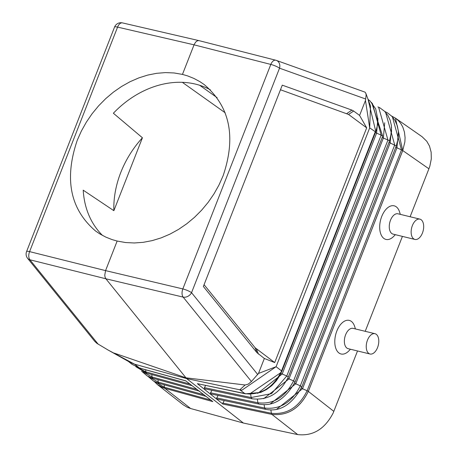 <?xml version="1.0" encoding="UTF-8"?>
<svg xmlns="http://www.w3.org/2000/svg" width="458" height="458" viewBox="0 0 458 458"><rect width="100%" height="100%" fill="white"/><g stroke="black" fill="none" stroke-linecap="round" stroke-linejoin="round"><path stroke-width="0.69" d="M245.454 393.657L197.375 383.661L244.887 393.691C260.665 395.328 272.762 388.029 281.183 371.793L281.544 370.883L276.094 366.709L241.984 390.159L239.82 389.81L245.122 384.995L248.213 384.153L251.425 381.514L183.143 297.099A6.836 3.824 -76.7 0 1 182.834 288.929L105.563 270.621L117.151 241.045L125.561 242.545L134.28 242.975L143.194 242.328L152.188 240.622L161.159 237.874L169.981 234.118L178.551 229.401L186.755 223.779L194.501 217.332L201.68 210.13L208.213 202.27L214.006 193.854L218.993 184.98L223.109 175.763C236.294 136.913 229.968 106.491 204.131 84.507L199.894 81.65L193.877 78.415L187.471 75.856L182.456 74.402L194.272 44.294L195.715 42.033L197.455 40.751L198.932 40.619L275.75 60.227A6.836 3.841 -75.7 0 1 275.945 60.284A6.836 5.616 -70.3 0 1 276.363 60.41A6.836 6.836 0 0 0 275.75 60.227A6.836 3.841 -75.7 0 0 270.815 64.429L194.043 44.832L117.58 27.114L29.598 251.619A6.836 1.305 -158.6 0 0 26.575 251.568A6.836 6.836 0 0 0 27.623 258.364L94.72 341.319L96.936 343.368L108.088 350.032L134.578 364.184L186.583 378.571L185.971 377.816L114.254 353.129M251.425 381.514L258.484 373.447L276.094 366.709L369.692 127.879L365.467 100.462L359.599 115.433L353.639 111.031L348.555 114.448L366.686 127.856L359.599 115.433M258.484 373.447L264.346 358.477L256.892 352.62L255.072 347.708L204.073 284.687M353.639 111.031L351.921 110.103L282.271 85.154L203.369 286.485L256.892 352.62M365.776 99.043L279.529 68.185A6.836 5.616 -70.3 0 0 276.363 60.41L365.009 92.138L365.742 93.077L366.154 94.938L365.467 100.462M392.437 116.95L401.506 149.881L402.725 150.527L395.426 118.13L391.613 116.074M395.769 147.253L401.506 149.881L307.118 390.743L308.326 391.407C299.938 408.313 287.807 415.978 271.926 414.41L297.711 434.59L243.398 423.043L186.583 378.571L239.82 389.81L245.196 393.84L260.579 392.472L266.562 389.523L271.783 385.613L276.317 380.81L280.015 375.234L375.921 131.269L377.495 125.131L377.913 119.756L375.663 108.798L370.093 101L368.049 99.363L375.623 130.805L375.274 131.709L369.692 127.879L370.499 105.953L365.85 93.363M366.686 127.856L274.703 362.57L264.346 358.477M301.032 387.64L302.538 388.733L307.118 390.743C298.902 407.317 286.989 414.834 271.376 413.288L271.926 414.41C287.83 415.978 299.967 408.313 308.343 391.418L402.737 150.55L428.906 168.796L429.844 166.157L431.304 158.915L431.15 152.222L429.501 146.085L426.799 141.304L422.116 136.742L395.431 118.135L391.584 116.04M402.742 150.539L404.872 141.877L405.078 137.6L404.443 132.104L402.811 127.089L400.962 123.752L398.62 120.843L395.563 118.227M375.623 130.805L375.892 131.303L375.623 130.805L375.892 131.303L375.566 132.144L375.274 131.709L281.544 370.883L281.836 371.324L281.544 370.883M355.419 328.93L354.71 326.628A17.29 9.818 103.7 0 0 351.36 321.39A17.29 9.818 103.7 0 0 336.836 331.037A17.29 9.818 103.7 0 0 338.972 352.998A17.29 9.818 103.7 0 0 348.784 350.965L350.467 349.248M395.369 234.679L393.68 236.397A17.29 9.818 -76.3 0 1 383.873 238.429A17.29 9.818 -76.3 0 1 381.737 216.468A17.29 9.818 -76.3 0 1 396.262 206.821A17.29 9.818 -76.3 0 1 399.605 212.06L400.315 214.361M428.906 168.796L410.116 216.749M402.416 236.391L365.215 331.317M357.521 350.96L333.178 412.979C324.785 429.089 312.963 436.291 297.711 434.59M421.154 219.731A10.454 5.937 103.7 0 0 419.883 219.13A10.454 5.937 103.7 0 0 411.977 226.704A10.454 5.937 103.7 0 0 413.666 238.841A10.454 5.937 103.7 0 0 414.937 239.442A10.454 5.937 103.7 0 0 422.849 231.868A10.454 5.937 103.7 0 0 421.154 219.731M414.937 239.442L393.061 234.118A10.454 5.937 -76.3 0 1 391.79 233.511A10.454 5.937 -76.3 0 1 390.096 221.374A10.454 5.937 -76.3 0 1 398.008 213.8L419.883 219.13M157.506 384.646L164.851 388.332L190.637 408.519L187.253 407.271L183.32 404.855L157.506 384.646L162.481 387.531L164.857 388.338L164.376 387.233L155.394 382.064M190.637 408.519L243.398 423.043M348.555 114.448L280.468 89.751M255.072 347.708L274.703 362.57M375.44 132.505A2.279 0.435 -158.6 0 0 376.596 133.123L381.171 135.127L372.434 103.479M287.773 378.245A2.279 0.435 -158.6 0 0 288.981 378.898L293.555 380.907L387.949 140.045L378.783 107.796M382.218 137.423A2.279 0.435 -158.6 0 0 383.375 138.035L387.949 140.045A2.279 0.435 -158.6 0 1 389.477 141.098A2.279 0.435 -158.6 0 0 389.477 141.098L295.084 381.966A2.279 0.435 -158.6 0 0 293.555 380.907C285.134 397.304 273.243 404.597 257.883 402.771L257.379 399.405M295.089 381.92L389.455 141.138A2.279 0.435 -158.6 0 0 389.477 141.104L391.538 131.761L391.384 125.486L390.147 120.196L387.909 115.468L384.594 111.305L379.859 107.813L377.936 106.897M295.061 382.001A2.279 0.435 -158.6 0 0 295.084 381.966C285.094 399.531 272.985 406.893 258.759 404.042L257.883 402.771L210.525 392.775L210.898 393.937L258.77 404.042M294.254 382.722L295.759 383.815L300.334 385.825L394.722 144.963L385.613 112.376M388.991 142.335L396.256 146.022L301.862 386.884L300.334 385.825C291.986 402.324 280.084 409.727 264.627 408.026L264.117 404.62M281.183 371.793L281.504 372.165L281.183 371.793L281.504 372.165L281.836 371.324M280.989 373.322A2.279 0.435 -158.6 0 0 282.202 373.98L286.777 375.989L271.502 393.651L251.139 397.515L250.669 394.378M382.699 136.186L288.305 377.049L286.777 375.989L381.171 135.127L382.699 136.186L371.633 102.54M244.875 393.771L245.196 393.84M218.163 395.472L216.68 397.905L217.058 399.073L265.514 409.297L264.627 408.026L216.68 397.905M224.323 400.601L222.84 403.046L271.376 413.288L270.855 409.836M197.375 383.661L222.834 404.042L271.926 414.41M222.84 403.046L222.834 404.042M212.002 390.336L210.525 392.775M288.305 377.049C280.015 393.382 267.919 400.63 252.009 398.781L204.737 388.802L204.365 387.64L205.671 385.493M252.009 398.781L251.139 397.515L204.365 387.64M245.122 384.995L185.971 377.816L105.872 278.785L29.907 259.783A6.836 5.164 141 0 1 27.623 258.364M368.77 353.41A10.454 5.937 -76.3 0 1 367.076 341.273A10.454 5.937 -76.3 0 1 374.988 333.693A10.454 5.937 -76.3 0 1 376.258 334.3A10.454 5.937 -76.3 0 1 377.953 346.437A10.454 5.937 -76.3 0 1 370.041 354.011A10.454 5.937 -76.3 0 1 368.77 353.41M374.988 333.693L353.112 328.369A10.454 5.937 103.7 0 0 345.2 335.943A10.454 5.937 103.7 0 0 346.895 348.08A10.454 5.937 103.7 0 0 348.166 348.681L370.041 354.011M182.456 74.402L174.132 72.971L165.498 72.604L156.665 73.309L147.751 75.072L138.86 77.877L130.106 81.684L121.599 86.453L113.447 92.115L105.758 98.602L98.613 105.832L92.121 113.71L86.35 122.149L81.375 131.034L77.265 140.251C64.057 179.089 70.211 209.38 95.716 231.124L99.901 233.941L105.855 237.13L112.187 239.631L117.151 241.045M107.269 349.574L129.86 362.244L134.578 364.184L139.638 368.135L131.933 364.247L139.942 368.221L185.994 380.959M139.656 368.077L185.759 380.833L212.804 401.603L164.851 388.332M146.606 373.115L145.856 371.879L145.678 369.806M98.189 344.204L29.907 259.783A6.836 3.939 -76 0 1 29.598 251.619L105.563 270.621L104.756 275.206L105.088 277.25L105.872 278.785L183.143 297.099A6.836 5.164 -39 0 0 191.547 292.685L279.529 68.185A6.836 1.305 21.4 0 0 270.815 64.429L182.834 288.929A6.836 1.305 21.4 0 1 191.547 292.685L257.791 374.587M210.835 400.086L164.376 387.233L164.164 384.794M147.934 376.35L153.619 381.142L158.932 383.346L158.205 382.109L157.993 379.676M141.608 371.198L147.27 375.978L152.766 378.234L152.027 376.997L151.821 374.558M225.21 112.8L182.324 82.32M102.563 235.475A91.171 73.005 -53.5 0 1 83.219 190.19L113.859 210.686L142.427 137.778L113.372 113.241A91.171 73.005 -53.5 0 1 210.342 89.802M142.427 137.778A91.171 73.005 -53.5 0 0 120.792 172.443A91.171 73.005 -53.5 0 0 113.859 210.686M281.865 371.243L375.566 132.144L375.274 131.709M402.725 150.527L308.326 391.407L333.842 411.37M351.921 110.103L346.832 113.521M276.872 409.091L302.538 388.733L396.931 147.871L398.437 132.07M257.705 393.393L282.202 373.98L376.596 133.123L377.867 118.267M382.676 136.221L288.311 377.003M263.699 398.66L288.981 378.898L383.375 138.035L384.709 122.796M270.289 403.876L295.759 383.815L390.153 142.953L391.573 127.433M301.868 386.838L396.233 146.056M281.504 372.165L249.278 394.206M258.409 354.086L256.583 349.173M137.119 367.282L145.856 371.879L190.007 384.09M149.073 376.911L158.205 382.109L203.884 394.75M142.736 371.759L152.027 376.997L196.946 389.42M114.557 27.068A6.836 1.305 -158.6 0 1 117.58 27.114A6.836 3.922 -77 0 1 122.463 22.9A6.836 6.836 0 0 0 114.557 27.068L26.575 251.568M139.638 368.135L139.948 368.221M139.358 367.992L140.303 368.043M217.121 97.68L199.654 85.268M384.76 111.471L387.394 112.794L391.722 116.183L394.865 120.242L397.332 125.836L398.408 131.675L398.242 138.024L396.256 146.016M157.346 384.52L154.254 381.497M265.508 409.297C279.786 412.269 291.901 404.798 301.862 386.884M135.86 366.721L146.6 373.115L192.108 385.705M152.76 378.228L199.539 391.172M158.932 383.346L206.283 396.445M198.932 40.619L122.463 22.9M131.933 364.247L128.406 361.431"/></g></svg>
